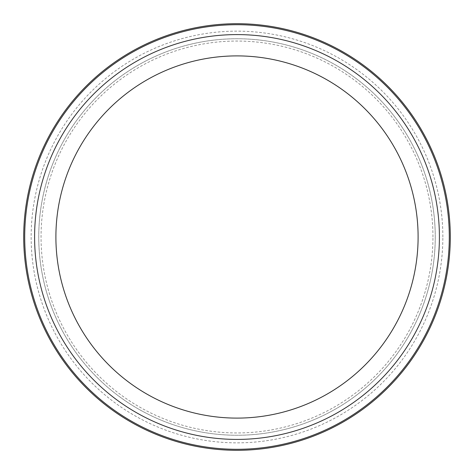 <?xml version="1.0" encoding="UTF-8"?>
<svg xmlns="http://www.w3.org/2000/svg" width="474" height="474" viewBox="0 0 474 474"><rect width="100%" height="100%" fill="white"/><g stroke="black" fill="none" stroke-linecap="round" stroke-linejoin="round"><path stroke-width="0.36" stroke-dasharray="2.37 1.78" d="M432.952 237A195.952 195.952 0 0 0 237 41.048A195.952 195.952 0 0 0 41.048 237A195.952 195.952 0 0 0 237 432.952A195.952 195.952 0 0 0 432.952 237M439.41 237A202.41 202.41 0 0 0 237 34.59A202.41 202.41 0 0 0 34.59 237A202.41 202.41 0 0 0 237 439.41A202.41 202.41 0 0 0 439.41 237A202.41 202.41 0 0 0 237 34.59A202.41 202.41 0 0 0 34.59 237A202.41 202.41 0 0 0 237 439.41A202.41 202.41 0 0 0 439.41 237A202.41 202.41 0 0 0 237 34.59A202.41 202.41 0 0 0 34.59 237A202.41 202.41 0 0 0 237 439.41A202.41 202.41 0 0 0 439.41 237M449.293 237A212.293 212.293 0 0 0 237 24.707A212.293 212.293 0 0 0 24.707 237A212.293 212.293 0 0 0 237 449.293A212.293 212.293 0 0 0 449.293 237A212.293 212.293 0 0 0 237 24.707A212.293 212.293 0 0 0 24.707 237A212.293 212.293 0 0 0 237 449.293A212.293 212.293 0 0 0 449.293 237A212.293 212.293 0 0 0 237 24.707A212.293 212.293 0 0 0 24.707 237A212.293 212.293 0 0 0 237 449.293A212.293 212.293 0 0 0 449.293 237M442.852 237A205.852 205.852 0 0 0 237 31.148A205.852 205.852 0 0 0 31.148 237A205.852 205.852 0 0 0 237 442.852A205.852 205.852 0 0 0 442.852 237M450.3 237A213.3 213.3 0 0 0 237 23.7A213.3 213.3 0 0 0 23.7 237A213.3 213.3 0 0 0 237 450.3A213.3 213.3 0 0 0 450.3 237A213.3 213.3 0 0 0 237 23.7A213.3 213.3 0 0 0 23.7 237A213.3 213.3 0 0 0 237 450.3A213.3 213.3 0 0 0 450.3 237A213.3 213.3 0 0 0 237 23.7A213.3 213.3 0 0 0 23.7 237A213.3 213.3 0 0 0 237 450.3A213.3 213.3 0 0 0 450.3 237M237 418.104A181.104 181.104 0 0 1 55.896 237A181.104 181.104 0 0 1 237 55.896A181.104 181.104 0 0 1 418.104 237A181.104 181.104 0 0 1 237 418.104M435.251 237A198.251 198.251 0 0 0 237 38.75A198.251 198.251 0 0 0 38.75 237A198.251 198.251 0 0 0 237 435.251A198.251 198.251 0 0 0 435.251 237A198.251 198.251 0 0 0 237 38.75A198.251 198.251 0 0 0 38.75 237A198.251 198.251 0 0 0 237 435.251A198.251 198.251 0 0 0 435.251 237"/><path stroke-width="0.71" d="M439.41 237A202.41 202.41 0 0 0 237 34.59A202.41 202.41 0 0 0 34.59 237A202.41 202.41 0 0 0 237 439.41A202.41 202.41 0 0 0 439.41 237M449.293 237A212.293 212.293 0 0 0 237 24.707A212.293 212.293 0 0 0 24.707 237A212.293 212.293 0 0 0 237 449.293A212.293 212.293 0 0 0 449.293 237M237 418.104A181.104 181.104 0 0 1 55.896 237A181.104 181.104 0 0 1 237 55.896A181.104 181.104 0 0 1 418.104 237A181.104 181.104 0 0 1 237 418.104M450.3 237A213.3 213.3 0 0 0 237 23.7A213.3 213.3 0 0 0 23.7 237A213.3 213.3 0 0 0 237 450.3A213.3 213.3 0 0 0 450.3 237"/></g></svg>
